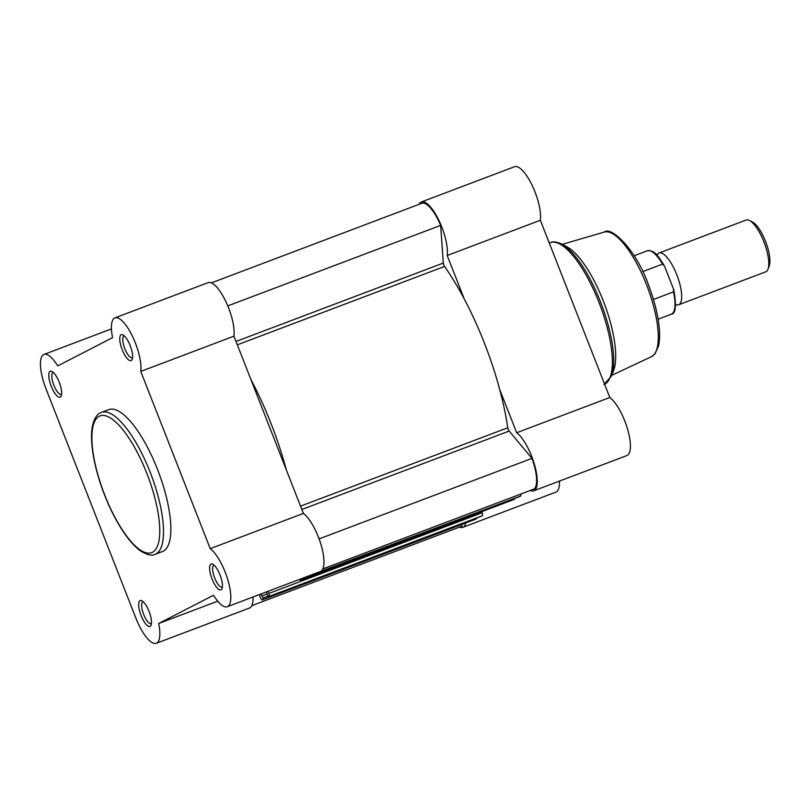 <?xml version="1.0" encoding="UTF-8"?>
<svg xmlns="http://www.w3.org/2000/svg" width="810" height="810" viewBox="0 0 810 810"><rect width="100%" height="100%" fill="white"/><g stroke="black" fill="none" stroke-linecap="round" stroke-linejoin="round"><path stroke-width="1.21" d="M150.123 626.373A13.841 4.455 69.3 0 1 141.092 615.539A13.841 4.455 69.3 0 1 140.029 600.605A13.841 4.455 69.3 0 1 141.892 600.777A13.841 4.455 69.3 0 1 149.243 611.914A13.841 4.455 69.3 0 1 151.095 625.128A13.841 4.455 69.3 0 1 150.123 626.373M143.259 601.789A11.623 3.746 -110.7 0 0 142.924 601.87A11.623 3.746 -110.7 0 0 142.793 601.931A11.623 3.746 -110.7 0 0 143.613 614.274A11.623 3.746 -110.7 0 0 151.146 623.619A11.623 3.746 -110.7 0 0 151.278 623.568A11.623 3.746 -110.7 0 0 151.46 623.457M221.079 589.812A13.841 4.455 69.3 0 1 212.048 578.988A13.841 4.455 69.3 0 1 210.985 564.054A13.841 4.455 69.3 0 1 212.848 564.226A13.841 4.455 69.3 0 1 220.209 575.353A13.841 4.455 69.3 0 1 222.061 588.576A13.841 4.455 69.3 0 1 221.079 589.812M214.225 565.238A11.623 3.746 -110.7 0 0 213.881 565.319A11.623 3.746 -110.7 0 0 213.759 565.37A11.623 3.746 -110.7 0 0 214.569 577.722A11.623 3.746 -110.7 0 0 222.112 587.068A11.623 3.746 -110.7 0 0 222.234 587.017A11.623 3.746 -110.7 0 0 222.416 586.896M131.23 360.541A13.841 4.455 69.3 0 1 122.199 349.717A13.841 4.455 69.3 0 1 121.135 334.783A13.841 4.455 69.3 0 1 122.998 334.945A13.841 4.455 69.3 0 1 130.359 346.083A13.841 4.455 69.3 0 1 132.212 359.296A13.841 4.455 69.3 0 1 131.23 360.541M124.376 335.968A11.623 3.746 -110.7 0 0 124.031 336.039A11.623 3.746 -110.7 0 0 123.91 336.099A11.623 3.746 -110.7 0 0 124.72 348.442A11.623 3.746 -110.7 0 0 132.263 357.797A11.623 3.746 -110.7 0 0 132.384 357.736A11.623 3.746 -110.7 0 0 132.567 357.625M60.274 397.092A13.841 4.455 69.3 0 1 51.233 386.269A13.841 4.455 69.3 0 1 50.179 371.334A13.841 4.455 69.3 0 1 52.032 371.507A13.841 4.455 69.3 0 1 59.393 382.634A13.841 4.455 69.3 0 1 61.246 395.857A13.841 4.455 69.3 0 1 60.274 397.092M53.409 372.519A11.623 3.746 -110.7 0 0 53.065 372.6A11.623 3.746 -110.7 0 0 52.944 372.651A11.623 3.746 -110.7 0 0 53.754 384.993A11.623 3.746 -110.7 0 0 61.297 394.349A11.623 3.746 -110.7 0 0 61.428 394.288A11.623 3.746 -110.7 0 0 61.601 394.176M114.919 317.884L208.079 282.649A31.843 10.257 -110.7 0 1 225.615 301.047A31.843 10.257 -110.7 0 1 233.928 336.18L140.768 371.415A31.843 10.257 -110.7 0 0 132.455 336.282A31.843 10.257 -110.7 0 0 114.919 317.884A31.843 10.257 -110.7 0 0 112.58 337.638L57.723 365.897A31.843 10.257 -110.7 0 0 43.963 354.436A31.843 10.257 -110.7 0 0 46.048 388.942L135.908 618.212A31.843 10.257 -110.7 0 0 156.34 643.272L249.5 608.026A31.843 10.257 -110.7 0 0 249.844 607.875A31.843 10.257 -110.7 0 0 252.993 597M156.34 643.272A31.843 10.257 -110.7 0 0 156.684 643.11A31.843 10.257 -110.7 0 0 158.679 623.508L213.536 595.249A31.843 10.257 -110.7 0 0 227.296 606.71A31.843 10.257 -110.7 0 0 227.65 606.558A31.843 10.257 -110.7 0 0 227.782 579.666A31.843 10.257 -110.7 0 0 210.225 548.664L140.768 371.415M227.296 606.71L320.456 571.475A31.843 10.257 -110.7 0 0 320.8 571.323A31.843 10.257 -110.7 0 0 320.942 544.431A31.843 10.257 -110.7 0 0 303.385 513.418L210.225 548.664M163.296 551.164A75.856 24.432 -110.7 0 0 157.98 470.62A75.856 24.432 -110.7 0 0 108.793 409.627L101.432 412.401A75.856 24.432 69.3 0 1 150.63 473.404A75.856 24.432 69.3 0 1 155.935 553.939A75.856 24.432 69.3 0 1 155.115 554.313L162.466 551.529A75.856 24.432 -110.7 0 0 163.296 551.164M233.928 336.18L303.385 513.418M217.718 601.172L158.679 623.508M322.866 568.914L534.134 488.997A30.456 9.811 -110.7 0 0 531.957 458.379L509.166 431.062A2.764 0.891 69.3 0 1 508.214 429.361A2.764 0.891 69.3 0 1 507.779 427.761A146.731 47.253 -110.7 0 0 444.558 266.439A2.764 0.891 69.3 0 1 443.799 264.992A2.764 0.891 69.3 0 1 443.323 263.058L440.65 225.382A30.456 9.811 -110.7 0 0 422.121 203.178L211.38 282.892M520.739 494.07A2.764 0.891 69.3 0 1 520.628 496.034L519.777 496.469M514.775 498.363L513.844 499.527A2.764 0.891 69.3 0 1 513.813 499.537A2.764 0.891 69.3 0 1 513.783 499.547M482.142 512.76A2.764 0.891 69.3 0 1 482.355 515.747L269.072 596.423A2.764 0.891 -110.7 0 0 268.859 593.436L482.142 512.76L481.717 511.677M482.355 515.747L481.505 516.183M476.503 518.076L476.391 518.815L263.108 599.491L263.007 598.003L267.594 596.261M259.261 594.621L260.486 597.75A2.764 0.891 -110.7 0 0 262.268 599.926L476.391 518.815M475.571 519.24A2.764 0.891 69.3 0 1 475.541 519.25A2.764 0.891 69.3 0 1 475.51 519.261L262.268 599.926A2.764 0.891 -110.7 0 0 262.298 599.916L263.108 599.491M251.809 605.657L462.014 526.146L461.892 524.414M286.396 470.083A146.731 47.253 -110.7 0 0 250.908 379.515M260.891 594.013L263.007 598.003M266.399 591.928L268.252 596.848L481.535 516.173L269.072 596.423M268.859 593.436L268.029 591.31M299.467 579.413A2.764 0.891 -110.7 0 0 300.53 580.213A2.764 0.891 -110.7 0 0 300.561 580.203L513.844 499.527M514.664 499.102L300.561 580.203M301.381 579.778L301.411 578.684M306.099 576.902L519.807 496.459L307.344 576.71A2.764 0.891 -110.7 0 0 307.567 576.356M266.692 594.094L262.146 595.806M440.65 225.382L227.782 305.897M531.957 458.379L319.089 538.893M656.961 255.201A27.682 8.92 69.3 0 1 659.036 252.993A27.682 8.92 69.3 0 1 676.806 274.782A27.682 8.92 69.3 0 1 678.628 304.783A27.682 8.92 69.3 0 1 675.611 304.509M678.628 304.783L765.723 271.836A27.682 8.92 -110.7 0 0 767.971 269.224A27.682 8.92 -110.7 0 0 763.901 241.836A27.682 8.92 -110.7 0 0 749.554 220.523A27.682 8.92 -110.7 0 0 746.131 220.047L659.036 252.993M749.554 220.523L752.561 222.092A24.988 8.049 69.3 0 1 765.511 241.329A24.988 8.049 69.3 0 1 769.186 266.055L767.971 269.224M658.105 319.211L671.277 314.229A33.919 10.925 -110.7 0 0 673.485 291.873L673.474 288.967L664.575 266.257L662.6 264.1A33.919 10.925 -110.7 0 0 647.271 250.786C655.179 249.996 658.155 256.476 664.139 265.346M642.705 271.623L662.6 264.1M673.485 291.873L653.427 299.467M671.277 314.229C675.773 313.804 676.603 305.704 673.778 289.909L673.474 288.967M419.043 204.343A31.843 10.257 69.3 0 1 421.018 202.125A31.843 10.257 69.3 0 1 421.362 201.973A31.843 10.257 69.3 0 1 438.888 220.371A31.843 10.257 69.3 0 1 447.201 255.504L540.361 220.269A31.843 10.257 69.3 0 0 532.048 185.136A31.843 10.257 69.3 0 0 514.522 166.728L421.362 201.973M611.51 376.022A75.046 24.168 69.3 0 0 601.455 304.378A75.046 24.168 69.3 0 0 561.573 244.012L566.848 246.766A70.318 22.65 69.3 0 1 604.219 303.335A70.318 22.65 69.3 0 1 613.636 370.464L611.51 376.022L603.956 384.537M530.246 490.475A31.843 10.257 69.3 0 0 533.739 490.799A31.843 10.257 69.3 0 0 534.387 464.302A31.843 10.257 69.3 0 0 516.669 432.742L609.819 397.507L540.361 220.269M609.819 397.507A31.843 10.257 69.3 0 1 627.547 429.067A31.843 10.257 69.3 0 1 626.899 455.564L533.739 490.799M559.426 481.089A31.843 10.257 69.3 0 1 555.933 492.115L462.773 527.351A31.843 10.257 69.3 0 1 459.472 527.107M465.801 522.936A31.843 10.257 69.3 0 1 462.773 527.351M516.669 432.742L499.679 389.408M464.191 298.839L447.201 255.504M152.472 552.288A73.092 23.541 -110.7 0 0 146.873 473.445A73.092 23.541 -110.7 0 0 99.174 416.279A73.092 23.541 -110.7 0 0 104.773 495.123A73.092 23.541 -110.7 0 0 152.472 552.288M100.612 412.776A75.856 24.432 69.3 0 1 101.432 412.401L100.359 412.887C97.332 413.576 90.71 421.473 91.581 439.142C92.198 454.835 96.208 472.615 103.599 492.49C109.309 507.516 115.911 520.638 123.393 531.866C129.266 540.604 135.027 546.983 140.667 551.003C147.359 555.002 152.169 556.106 155.115 554.313M235.994 341.476L443.323 263.058M300.53 506.149L507.779 427.761M520.628 496.034L307.344 576.71M301.836 509.48L509.166 431.062M237.31 344.827L444.558 266.439M604.624 384.244A75.856 24.432 -110.7 0 0 604.776 384.163A75.856 24.432 -110.7 0 0 599.471 303.628A75.856 24.432 -110.7 0 0 550.274 242.625C552.845 241.309 556.612 241.765 561.573 244.012M651.635 356.582A66.633 21.465 -110.7 0 0 647.271 286.618A66.633 21.465 -110.7 0 0 604.28 232.085C610.831 225.686 636.599 249.591 649.033 286.497C653.913 299.518 657.153 311.83 658.743 323.423C659.947 332.454 659.897 339.937 658.581 345.87L654.986 353.869L651.412 356.694A66.633 21.465 -110.7 0 0 651.635 356.582M111.426 328.911L43.963 354.436M513.813 499.537L300.53 580.213M634.108 255.768L647.271 250.786M549.271 243.01L550.274 242.625M604.28 232.085L562.231 244.357M651.412 356.694L611.773 375.324"/></g></svg>
